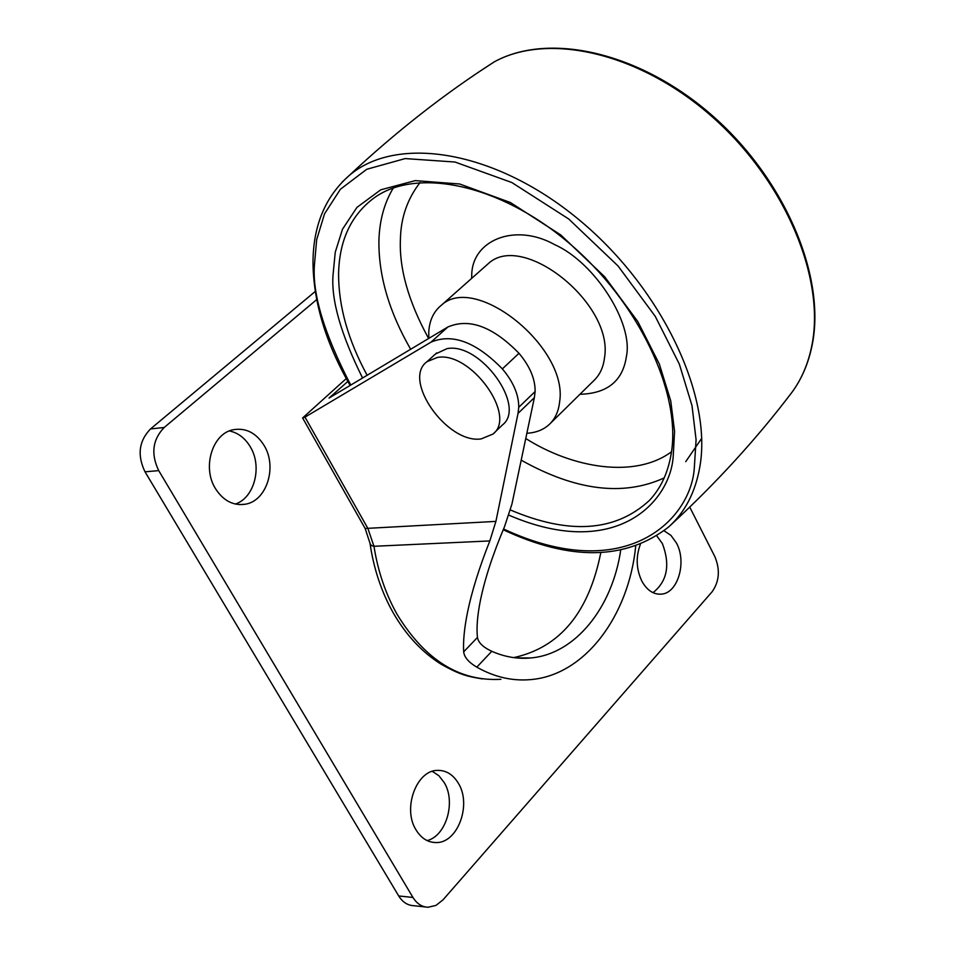 <?xml version="1.0" encoding="UTF-8"?>
<svg xmlns="http://www.w3.org/2000/svg" width="955" height="955" viewBox="0 0 955 955"><rect width="100%" height="100%" fill="white"/><g stroke="black" fill="none" stroke-linecap="round" stroke-linejoin="round"><path stroke-width="1.43" d="M420.069 182.524C407.415 198.867 400.873 217.692 400.42 239.001C399.059 268.51 408.465 301.673 428.628 338.512M471.615 278.418L471.734 276.031C471.293 240.266 514.876 222.3 554.736 244.683C594.941 262.577 633.511 323.279 626.42 356.37C622.875 380.89 607.38 393.532 579.948 394.284M428.819 338.392L428.759 332.161C429.392 320.617 433.498 311.736 441.067 305.493C475.136 272.414 568.738 347.942 559.606 401.948C558.58 411.402 555.142 418.899 549.292 424.438C543.455 429.822 535.97 432.758 526.862 433.26M525.751 438.5C572.176 467.938 634.729 479.052 671.496 451.763M427.136 840.591C446.295 835.912 456.156 801.663 444.159 782.503L438.894 775.747L432.352 771.342M416.046 829.907C421.167 838.215 427.792 842.429 435.922 842.561C457.588 843.456 471.961 804.779 458.364 783.279C453.124 774.589 446.224 770.279 437.677 770.375C416.535 769.957 402.258 808.515 416.046 829.907M235.372 504.061C254.484 497.782 262.494 466.637 250.329 446.892C245.065 438.07 238.082 432.758 229.379 430.944M215.388 488.494C223.172 500.635 233.08 505.887 245.149 504.24C266.624 501.172 277.475 467.067 264.177 445.591C256.25 432.913 245.96 427.625 233.33 429.702C212.488 433.319 201.959 467.246 215.388 488.494M653.005 592.673C667.27 581.261 670.398 564.906 662.412 543.634L656.849 535.958M640.327 544.469C635.708 556.92 636.221 569.144 641.856 581.141C647.013 590.357 653.542 594.69 661.457 594.129C677.99 593.115 686.967 561.982 676.45 543.037L670.959 535.397L664.083 530.801M689.737 507.129L714.841 556.598C720.309 569.777 719.366 581.535 712.012 591.885L443.036 899.825L435.993 905.4L428.103 907.25C421.895 906.987 416.858 903.716 412.954 897.449L158.721 470.624C150.735 453.971 152.561 439.587 164.2 427.482L316.69 299.619M164.2 427.482L150.508 428.95L315.257 291.454M150.508 428.95C138.893 440.983 137.066 455.272 145.017 471.818L158.721 470.624M412.954 897.449L398.713 895.957L145.017 471.818M398.713 895.957C402.604 902.189 407.642 905.436 413.837 905.71L425.345 906.952M500.886 679.303C459.665 681.631 425.118 660.06 397.232 614.59C385.713 594.189 377.953 571.412 373.966 546.284L371.352 545.556L370.122 543.646L365.156 528.485L367.842 528.33L304.979 417.132L302.616 417.956L346.259 378.586M635.708 546.2C628.677 616.345 584.544 675.46 530.395 679.626C512.178 681.202 494.308 677.035 476.808 667.151C468.642 662.328 464.273 657.231 463.688 651.847C463.068 641.509 464.273 628.724 467.293 613.456C471.567 592.184 479.076 568.01 489.831 540.936L373.966 546.284L367.842 528.33L495.908 521.394L489.831 540.936M481.093 438.93C447.191 444.015 401.78 379.72 426.981 361.694L437.318 357.457C470.636 350.986 517.371 415.783 492.971 434.071L481.093 438.93M493.723 433.343L502.402 424.987C526.838 406.627 480.365 342.057 447.047 348.635L435.504 353.983M347.847 381.451L329.057 398.044L447.859 327.004L430.992 342.165C452.276 333.08 476.068 341.997 502.366 368.893C513.372 381.952 518.828 394.761 518.744 407.296L518.028 413.396L534.37 397.626L511.94 504.061L504.515 526.694C492.959 554.019 484.961 578.396 480.532 599.8C477.405 615.199 476.378 627.745 477.452 637.439C478.348 642.679 483.135 647.287 491.789 651.298C504.729 656.992 517.789 659.213 530.968 657.935C575.304 654.068 612.298 607.607 620.678 550.295M600.791 552.67C588.841 612.597 559.809 647.574 513.706 657.613M430.992 342.165L304.979 417.132M518.028 413.396L495.908 521.394M534.37 397.626L535.122 391.538C535.278 379.016 529.894 366.266 518.983 353.29C492.876 326.586 469.168 317.836 447.859 327.004M342.177 182.071L348.921 175.768C396.003 134.87 493.52 149.66 577.107 218.182C660.848 286.345 712.43 394.773 699.908 466.422C695.491 492.123 684.998 512.369 668.428 527.16C625.465 560.287 570.398 561.146 503.225 529.75M789.63 395.346L792.22 391.944C801.675 378.968 808.193 363.64 811.762 345.973C825.681 278.753 785.511 181.784 712.979 117.477C640.554 52.955 548.695 31.921 494.308 61.836L479.279 71.685M350.76 385.08C324.151 333.808 312.046 293.651 314.458 264.595L316.69 239.645L324.533 213.836L340.398 189.245L366.756 169.274L405.207 158.578L454.974 162.028L511.844 182.536L568.667 218.958L618.052 265.979L655.285 316.403L679.351 364.142L692.005 405.648L696.088 439.742L694.38 466.768C692.017 518.601 626.444 586.322 503.548 528.975M367.138 375.279C348.086 340.159 338.571 306.448 338.583 274.133C339.18 240.445 351.082 214.982 374.312 197.745C416.225 167.423 498.785 183.551 568.523 242.666C638.346 301.434 681.034 392.23 671.413 452.372C668.333 472.116 661.003 488.124 649.448 500.384C615.521 531.744 569.204 534.943 510.471 510.006M508.896 515.175C616.823 561.576 671.114 500.778 673.251 455.523L674.576 431.326L670.744 400.897L659.296 363.939L637.773 321.525L604.646 276.747L560.788 234.966L510.316 202.484L459.701 184.005L415.246 180.614L380.735 189.818L356.943 207.39L342.499 229.212L335.253 252.204L333.08 274.503C330.931 299.512 340.756 334.023 362.566 378.013M393.281 188.004C384.292 202.973 379.505 220.438 378.92 240.421C378.467 275.482 389.043 311.76 410.662 349.255M550.307 423.435L593.831 380.615C599.74 375.005 603.285 367.496 604.455 358.065C614.399 304.203 522.457 230.549 487.945 263.95L485.641 265.991M521.191 460.155C575.59 490.667 623.257 496.6 664.191 477.93M502.366 368.893L518.983 353.29M518.744 407.296L535.122 391.538M477.452 637.439L463.688 651.847M491.789 651.298L476.808 667.151M670.291 525.453C716.405 482.908 757.052 438.393 792.22 391.944C801.83 378.753 808.455 363.21 812.096 345.352C826.135 277.595 786.025 180.901 713.683 116.808C641.474 52.561 549.483 31.479 494.308 61.836C444.338 93.853 395.871 131.838 348.921 175.768C325.178 196.837 313.204 225.726 312.989 262.422M312.989 262.697C313.479 302.377 325.858 343.299 350.127 385.45M441.067 305.493L485.761 265.884M701.686 438.357L685.738 461.659M435.922 842.561L432.364 842.274M245.149 504.24L239.562 504.622M661.457 594.129L658.711 594.189M482.299 678.91C468.738 676.498 461.79 675.889 440.947 664.107C422.098 652.241 406.293 635.338 393.556 613.42M393.15 612.716C381.415 591.825 373.68 568.619 369.979 543.109M426.981 361.694L436.71 352.896M530.968 657.935L516.166 657.911M302.711 418.123L365.144 528.473"/></g></svg>
